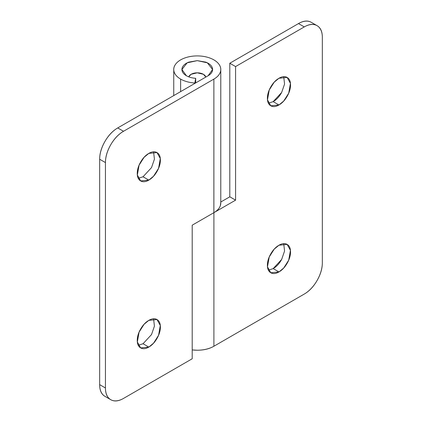 <?xml version="1.0" encoding="UTF-8"?>
<svg xmlns="http://www.w3.org/2000/svg" width="422" height="422" viewBox="0 0 422 422"><rect width="100%" height="100%" fill="white"/><g stroke="black" fill="none" stroke-linecap="round" stroke-linejoin="round"><path stroke-width="0.63" d="M268.418 103.2L273.176 101.633L278.963 104.972L270.782 105.785L267.479 99.861L269.22 90.034L274.21 82.179L278.963 78.26C282.154 76.414 284.882 76.145 287.139 77.448C289.402 78.756 290.531 81.251 290.531 84.938C290.531 88.625 289.402 92.429 287.139 96.343C284.882 100.251 282.154 103.132 278.963 104.972C275.766 106.819 273.039 107.088 270.782 105.785C268.524 104.482 267.395 101.987 267.395 98.294C267.395 94.607 268.524 90.809 270.782 86.895C273.039 82.981 275.766 80.106 278.963 78.26L287.139 77.448L290.447 83.371L288.701 93.199L283.711 101.053L278.963 104.972L273.176 101.633L281.659 92.465L284.565 84.052L283.721 76.693M268.418 270.17L273.176 268.603L278.963 271.942L270.782 272.754L267.479 266.831L269.22 257.003L274.21 249.149L278.963 245.229C282.154 243.383 284.882 243.114 287.139 244.417C289.402 245.725 290.531 248.22 290.531 251.908C290.531 255.595 289.402 259.398 287.139 263.307C284.882 267.221 282.154 270.101 278.963 271.942C275.766 273.788 273.039 274.057 270.782 272.754C268.524 271.452 267.395 268.956 267.395 265.264C267.395 261.577 268.524 257.779 270.782 253.865C273.039 249.951 275.766 247.076 278.963 245.229L287.139 244.417L290.447 250.341L288.701 260.168L283.711 268.023L278.963 271.942L273.176 268.603L281.659 259.435L284.565 251.021L283.721 243.663M192.2 349.901A23.516 13.578 0 0 0 213.907 346.235L213.907 212.662L213.907 346.235L304.267 294.065C309.257 291.185 313.52 286.691 317.049 280.577C320.578 274.464 322.339 268.524 322.339 262.764L322.339 37.352C322.339 31.592 320.578 27.688 317.049 25.652C313.52 23.611 309.257 24.033 304.267 26.918L235.582 66.57L235.582 200.149L213.907 212.662L235.582 200.149L235.582 66.57L304.267 26.918L298.481 23.579C303.476 20.694 307.733 20.272 311.262 22.313A25.563 14.759 120 0 0 298.481 23.579L229.8 63.231L298.481 23.579L304.267 26.918A25.563 14.759 -60 0 1 317.049 25.652A25.563 14.759 -60 0 1 322.339 37.352L322.339 262.764A25.563 14.759 -60 0 1 304.267 294.065L213.907 346.235C209.317 348.894 203.773 350.218 197.274 350.223L192.2 349.933M220.78 202.017L229.8 196.81L229.8 63.231L235.582 66.57L229.8 63.231L229.8 196.81L235.582 200.149L229.8 196.81L220.78 202.017M273.176 101.633C276.373 99.792 279.1 96.912 281.358 92.998L281.374 92.977M273.176 268.603C276.373 266.762 279.1 263.882 281.358 259.968L281.374 259.947M213.875 212.677L192.2 225.19L192.2 358.769L123.519 398.421A25.563 14.759 -60 0 1 110.738 399.687A25.563 14.759 -60 0 1 105.442 387.987L99.661 384.648L105.442 387.987L105.442 162.575L99.661 159.236L99.661 384.648A25.563 14.759 120 0 0 104.951 396.348C101.422 394.312 99.661 390.408 99.661 384.648L99.661 159.236C99.661 153.476 101.422 147.536 104.951 141.423C108.48 135.309 112.743 130.815 117.733 127.935L123.519 131.274L213.875 79.104L123.519 131.274C118.524 134.154 114.267 138.648 110.738 144.762C107.209 150.876 105.442 156.815 105.442 162.575L105.442 387.987C105.442 393.752 107.209 397.651 110.738 399.687C114.267 401.728 118.524 401.306 123.519 398.421L192.2 358.769L192.2 225.19L213.875 212.677L213.875 79.104C217.246 77.163 219.393 74.847 220.326 72.151C221.255 69.461 220.811 66.845 218.997 64.308C217.177 61.77 214.292 59.734 210.341 58.21C206.384 56.68 202.032 55.915 197.274 55.915C192.516 55.915 188.159 56.675 184.203 58.204C180.247 59.729 177.361 61.76 175.536 64.297C173.716 66.834 173.268 69.445 174.196 72.141C175.125 74.836 177.272 77.152 180.632 79.093A23.516 13.578 0 0 0 194.837 82.997L195.681 78.302L195.681 82.928L195.681 78.302L194.837 82.997A23.516 13.578 180 0 1 180.632 79.093L180.632 91.616L180.632 79.093A23.516 13.578 180 0 1 173.769 68.923A23.516 13.578 180 0 1 197.264 55.915A23.516 13.578 180 0 1 220.759 68.923A23.516 13.578 180 0 1 213.875 79.104L213.891 212.672A23.516 13.578 0 0 0 220.759 202.502M143.021 176.781L148.824 180.11L140.642 180.922L137.34 174.998L139.081 165.171L144.071 157.316L148.824 153.397C152.015 151.551 154.742 151.282 157 152.585C159.263 153.888 160.392 156.388 160.392 160.075C160.392 163.762 159.263 167.56 157 171.474C154.742 175.388 152.015 178.263 148.824 180.11C145.627 181.956 142.9 182.225 140.642 180.922C138.384 179.614 137.255 177.119 137.255 173.431C137.255 169.744 138.384 165.941 140.642 162.032C142.9 158.118 145.627 155.238 148.824 153.397L157 152.585L160.307 158.508L158.561 168.336L153.571 176.19L148.824 180.11L143.037 176.771L151.519 167.603L154.426 159.184L153.582 151.83M138.279 345.307L143.037 343.74L148.824 347.079L140.642 347.892L137.34 341.968L139.081 332.14L144.071 324.286L148.824 320.367C152.015 318.52 154.742 318.251 157 319.554C159.263 320.857 160.392 323.352 160.392 327.045C160.392 330.732 159.263 334.53 157 338.444C154.742 342.358 152.015 345.233 148.824 347.079C145.627 348.925 142.9 349.194 140.642 347.892C138.384 346.583 137.255 344.088 137.255 340.401C137.255 336.714 138.384 332.911 140.642 329.002C142.9 325.088 145.627 322.208 148.824 320.367L157 319.554L160.307 325.478L158.561 335.305L153.571 343.16L148.824 347.079L143.037 343.74L151.519 334.572L154.426 326.153L153.582 318.8M195.681 78.302C192.089 78.065 189.003 77.215 186.418 75.754L181.924 69.493L187.183 62.82L197.264 60.641L207.344 62.82L212.598 69.493L208.109 75.754L117.733 127.935L208.109 75.754C210.304 74.488 211.702 72.98 212.303 71.223C212.91 69.466 212.619 67.757 211.433 66.106C210.246 64.45 208.362 63.126 205.783 62.129L197.264 60.641L188.745 62.129C186.165 63.126 184.282 64.45 183.095 66.106C181.908 67.757 181.618 69.466 182.22 71.223C182.826 72.98 184.224 74.488 186.418 75.754A15.334 8.857 180 0 0 195.681 78.302M138.279 178.337L143.058 176.76M117.733 127.935A25.563 14.759 120 0 0 99.661 159.236L105.442 162.575A25.563 14.759 -60 0 1 123.519 131.274L117.733 127.935M213.891 212.672C217.256 210.726 219.398 208.41 220.326 205.72L220.78 202.491M205.857 77.052L203.409 74.293A8.693 5.017 180 0 1 205.846 77.057M188.819 76.656A8.693 5.017 180 0 1 194.917 73.011A8.693 5.017 180 0 1 203.409 74.293L197.264 72.827L191.119 74.293L188.729 76.851M311.262 22.313L317.049 25.652M220.78 203.072L220.78 69.493M173.748 95.594L173.748 69.968M181.924 69.493L181.924 69.804M212.598 69.493L212.598 69.804M104.951 396.348L110.738 399.687"/></g></svg>
